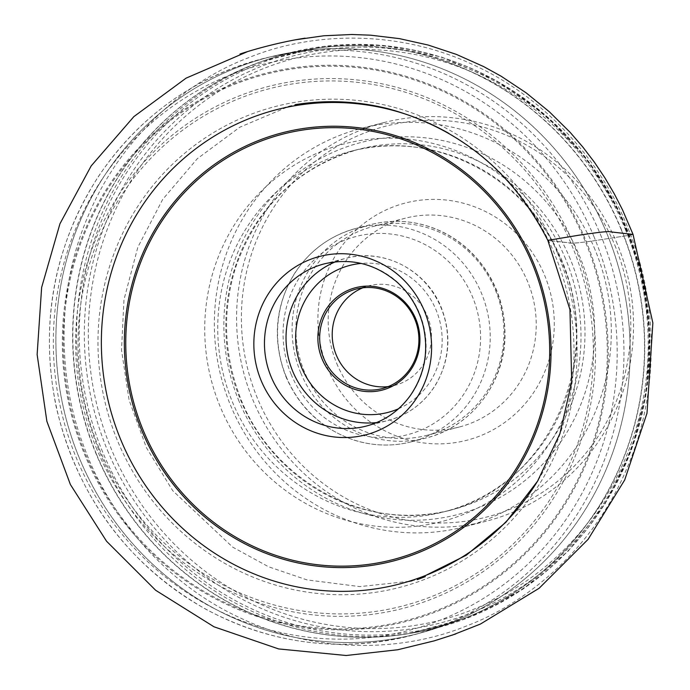 <?xml version="1.0" encoding="UTF-8"?>
<svg xmlns="http://www.w3.org/2000/svg" width="690" height="690" viewBox="0 0 690 690"><rect width="100%" height="100%" fill="white"/><g stroke="black" fill="none" stroke-linecap="round" stroke-linejoin="round"><path stroke-width="0.52" stroke-dasharray="3.45 2.59" d="M594.09 236.946A292.275 281.235 -104.4 0 0 109.055 169.188A292.275 281.235 -104.4 0 0 302.634 636.516A292.275 281.235 -104.4 0 0 594.09 236.946M617.274 244.036A205.767 197.996 -104.4 0 0 383.838 122.604A205.767 197.996 -104.4 0 0 243.294 371.186A205.767 197.996 -104.4 0 0 486.269 521.192A205.767 197.996 -104.4 0 0 617.274 244.036M595.056 249.746A205.767 197.996 -104.4 0 0 361.612 128.323A205.767 197.996 -104.4 0 0 230.607 405.478A205.767 197.996 -104.4 0 0 464.051 526.901A205.767 197.996 -104.4 0 0 595.056 249.746M614.842 245.252A201.851 194.226 75.6 0 1 413.552 521.2A201.851 194.226 75.6 0 1 279.873 198.453A201.851 194.226 75.6 0 1 614.842 245.252M327.578 368.003A122.535 117.904 -104.4 0 0 530.92 396.414A122.535 117.904 -104.4 0 0 449.768 200.488A122.535 117.904 -104.4 0 0 327.578 368.003M336.72 363.44A107.838 103.759 -104.4 0 0 459.057 427.076A107.838 103.759 -104.4 0 0 532.706 296.804A107.838 103.759 -104.4 0 0 405.366 218.187A107.838 103.759 -104.4 0 0 336.72 363.44M495.411 290.128A107.838 103.759 75.6 0 1 426.756 435.373A107.838 103.759 75.6 0 1 304.419 371.738A107.838 103.759 75.6 0 1 373.074 226.493A107.838 103.759 75.6 0 1 495.411 290.128M388.254 386.59A51.44 49.499 -104.4 0 0 394.628 385.399A51.44 49.499 -104.4 0 0 429.767 323.256A51.44 49.499 -104.4 0 0 369.021 285.755A51.44 49.499 -104.4 0 0 362.862 287.799M633.049 234.436L630.669 235.066C636.059 233.651 625.623 233.936 623.984 233.272L611.987 232.004C611.443 230.857 595.858 232.565 584.861 234.35L550.215 239.732C544.824 241.138 555.303 240.862 556.934 241.526L568.905 242.794C569.431 243.932 585.025 242.224 596.031 240.439L630.669 235.066C606.148 168.024 549.602 99.584 474.142 65.222C399.225 29.523 313.088 31.43 249.383 57.391C184.989 81.515 119.905 138.725 88.053 216.151C54.933 293 58.374 382.131 84.654 448.517C109.184 515.585 165.712 583.973 241.181 618.361C316.098 654.051 402.236 652.145 465.94 626.192C530.334 602.068 595.418 544.859 627.27 467.423C660.399 390.609 656.932 301.418 630.669 235.066L597.135 240.284C588.415 241.586 571.915 243.932 570.492 242.949L547.834 240.362M335.375 261.846A83.775 80.609 75.6 0 1 345.983 258.293C383.606 247.779 426.67 270.204 441.333 307.697C451.752 334.805 449.751 360.697 435.321 385.374C423.85 403.339 407.971 415.07 387.694 420.572L366.131 426.118A83.775 80.609 -104.4 0 0 423.349 324.912A83.775 80.609 -104.4 0 0 324.421 263.83L345.983 258.293A83.775 80.609 75.6 0 1 441.031 307.731A83.775 80.609 75.6 0 1 387.694 420.572A83.775 80.609 75.6 0 1 376.68 422.565M107.459 450.277A292.931 281.865 -104.4 0 0 593.581 518.19A292.931 281.865 -104.4 0 0 399.57 49.809A292.931 281.865 -104.4 0 0 107.459 450.277M102.629 451.95A295.812 284.634 75.6 0 1 397.613 47.541A295.812 284.634 75.6 0 1 593.529 520.536A295.812 284.634 75.6 0 1 102.629 451.95M96.272 453.684A296.45 285.255 75.6 0 1 262.26 61.281A296.45 285.255 75.6 0 1 621.336 229.313A296.45 285.255 75.6 0 1 409.325 633.532A296.45 285.255 75.6 0 1 96.272 453.684M99.981 452.778A296.812 285.6 -104.4 0 0 413.422 632.851A296.812 285.6 -104.4 0 0 625.683 228.14A296.812 285.6 -104.4 0 0 266.176 59.909A296.812 285.6 -104.4 0 0 99.981 452.778M79.419 458.195A297.675 286.428 75.6 0 1 289.464 52.794A297.675 286.428 75.6 0 1 606.648 232.901A297.675 286.428 75.6 0 1 437.253 627.857A297.675 286.428 75.6 0 1 79.419 458.195M621.104 229.373A296.45 285.255 -104.4 0 0 305.221 50.008A296.45 285.255 -104.4 0 0 82.3 412.56A296.45 285.255 -104.4 0 0 452.407 622.708A296.45 285.255 -104.4 0 0 621.104 229.373M79.376 458.203A297.675 286.428 -104.4 0 0 422.961 632.29A297.675 286.428 -104.4 0 0 606.605 232.91A297.675 286.428 -104.4 0 0 274.801 55.804A297.675 286.428 -104.4 0 0 79.376 458.203M600.429 234.479A297.821 286.566 75.6 0 1 416.691 634.05A297.821 286.566 75.6 0 1 59.142 418.511A297.821 286.566 75.6 0 1 268.462 57.287A297.821 286.566 75.6 0 1 600.429 234.479M585.836 240.474A282.952 272.265 75.6 0 1 303.669 627.296A282.952 272.265 75.6 0 1 116.274 174.872A282.952 272.265 75.6 0 1 585.836 240.474M96.928 449.449A269.505 259.319 75.6 0 1 365.683 81.006A269.505 259.319 75.6 0 1 544.168 511.928A269.505 259.319 75.6 0 1 96.928 449.449M85.534 454.261A282.003 271.351 -104.4 0 0 443.101 607.873A282.003 271.351 -104.4 0 0 585.008 240.827A282.003 271.351 -104.4 0 0 227.441 87.216A282.003 271.351 -104.4 0 0 85.534 454.261M557.468 252.98A248.357 238.973 75.6 0 1 309.81 592.503A248.357 238.973 75.6 0 1 145.323 195.399A248.357 238.973 75.6 0 1 557.468 252.98M99.196 448.5A267.099 257.008 -104.4 0 0 437.874 594.004A267.099 257.008 -104.4 0 0 572.277 246.347A267.099 257.008 -104.4 0 0 233.599 100.852A267.099 257.008 -104.4 0 0 99.196 448.5M538.148 480.223A245.002 235.747 -104.4 0 0 554.657 254.205A245.002 235.747 -104.4 0 0 448.957 133.446M239.051 401.261A192.2 184.937 75.6 0 1 335.763 151.101A192.2 184.937 75.6 0 1 579.462 255.8A192.2 184.937 75.6 0 1 482.75 505.96A192.2 184.937 75.6 0 1 239.051 401.261M570.285 259.069A186.171 179.141 -104.4 0 0 359.076 149.204A186.171 179.141 -104.4 0 0 231.918 374.109A186.171 179.141 -104.4 0 0 451.76 509.832A186.171 179.141 -104.4 0 0 570.285 259.069M562.195 261.148A186.171 179.141 -104.4 0 0 350.986 151.282A186.171 179.141 -104.4 0 0 223.827 376.188A186.171 179.141 -104.4 0 0 443.67 511.911A186.171 179.141 -104.4 0 0 562.195 261.148M565.584 258.94A195.037 187.671 -104.4 0 0 241.923 213.719A195.037 187.671 -104.4 0 0 371.091 525.573A195.037 187.671 -104.4 0 0 565.584 258.94M625.278 229.235A290.223 279.26 75.6 0 1 479.24 606.984A290.223 279.26 75.6 0 1 111.245 448.897A290.223 279.26 75.6 0 1 257.284 71.148A290.223 279.26 75.6 0 1 625.278 229.235M300.805 373.031A110.236 106.07 75.6 0 1 370.987 224.552A110.236 106.07 75.6 0 1 501.156 304.911A110.236 106.07 75.6 0 1 425.859 438.081A110.236 106.07 75.6 0 1 300.805 373.031M286.272 376.766A110.236 106.07 -104.4 0 0 411.326 441.816A110.236 106.07 -104.4 0 0 486.623 308.646A110.236 106.07 -104.4 0 0 356.454 228.287A110.236 106.07 -104.4 0 0 286.272 376.766M291.146 374.325A102.396 98.523 -104.4 0 0 461.075 398.07A102.396 98.523 -104.4 0 0 393.257 234.341A102.396 98.523 -104.4 0 0 291.146 374.325M398.535 408.747A75.935 73.071 -104.4 0 0 436.158 310.164A75.935 73.071 -104.4 0 0 361.189 263.425M409.325 633.532L470.433 616.938L522.839 589.226L568.405 550.896L605.182 503.605L631.626 449.397L646.625 390.566L649.549 329.622L640.294 269.152L619.241 211.709L587.293 159.726L545.79 115.42L496.49 80.678L441.462 56.985L383.071 45.376L323.791 46.359L262.26 61.281L305.221 50.008L268.462 57.287C196.978 74.96 140.243 114.764 98.265 176.7C53.561 246.908 39.537 323.645 56.183 406.919C77.487 496.973 127.538 564.506 206.336 609.529C273.921 645.202 344.043 653.378 416.691 634.05L452.407 622.708L409.325 633.532M383.838 122.604L361.612 128.323M486.269 521.192L464.051 526.901M359.076 149.204L350.986 151.282C433.363 128.202 528.609 177.572 561.41 261.234C606.51 361.526 545.885 489.322 443.67 511.911L451.76 509.832C366.666 533.844 268.272 479.99 238.274 392.015C223.344 349.657 222.706 307.404 236.377 265.253C258.448 204.999 299.348 166.316 359.076 149.204M411.326 441.816L425.859 438.081C470.83 427.3 504.795 383.157 505.011 335.495C505.063 301.996 493.169 273.654 469.347 250.461C455.383 237.489 439.306 228.752 421.107 224.25C404.314 220.248 387.608 220.343 370.987 224.552L356.454 228.287C329.82 235.514 308.956 250.927 293.862 274.542C274.879 307.015 272.248 341.102 285.971 376.8C299.641 408.092 322.264 429.171 353.823 440.03C372.919 446.05 392.084 446.646 411.326 441.816M426.756 435.373L459.057 427.076M373.074 226.493L405.366 218.187M382.096 388.625L394.628 385.399M356.488 288.981L369.021 285.755M303.755 103.431C302.953 103.345 289.464 105.648 284.177 107.683L290.119 105.889L239.801 127.219L197.262 158.743L162.685 199.41L137.836 247.21L123.959 299.753L121.518 350.106L129.108 400.114L146.401 447.646L172.698 490.659L232.677 547.118L268.565 566.775L307.024 579.902L359.775 586.604L412.206 581.032L406.169 582.317L418.062 579.246L425.342 576.616M294.794 40.003L305.084 38.157M455.754 633.946L452.071 635.205"/><path stroke-width="1.03" d="M415.76 318.875A52.914 50.913 75.6 0 1 363 391.213A52.914 50.913 75.6 0 1 327.957 306.61A52.914 50.913 75.6 0 1 415.76 318.875M414.845 319.332A51.44 49.499 -104.4 0 0 356.488 288.981A51.44 49.499 -104.4 0 0 323.739 358.265A51.44 49.499 -104.4 0 0 382.096 388.625A51.44 49.499 -104.4 0 0 414.845 319.332M362.862 287.799A51.44 49.499 -104.4 0 0 336.272 355.048A51.44 49.499 -104.4 0 0 388.254 386.59M271.084 376.68A83.775 80.609 -104.4 0 0 366.131 426.118C384.339 421.245 399.087 411.033 410.378 395.474C424.695 374.446 428.956 351.167 423.16 325.663C418.692 308.275 409.886 293.673 396.733 281.865C375.144 263.727 351.038 257.724 324.421 263.83A83.775 80.609 -104.4 0 0 271.084 376.68M376.68 422.565A83.775 80.609 75.6 0 1 292.646 371.134A83.775 80.609 75.6 0 1 335.375 261.846M533.568 263.218A221.188 212.831 75.6 0 1 313.001 565.61A221.188 212.831 75.6 0 1 166.506 211.942A221.188 212.831 75.6 0 1 533.568 263.218M448.957 133.446A245.002 235.747 -104.4 0 0 131.764 223.043A245.002 235.747 -104.4 0 0 217.091 554.786A245.002 235.747 -104.4 0 0 538.148 480.223M361.189 263.425A75.935 73.071 -104.4 0 0 298.132 357.092A75.935 73.071 -104.4 0 0 398.535 408.747M261.122 380.501A92.132 88.656 75.6 0 1 353.004 254.541A92.132 88.656 75.6 0 1 414.026 401.856A92.132 88.656 75.6 0 1 261.122 380.501M143.115 430.077A219.748 211.451 -104.4 0 0 421.745 549.775A219.748 211.451 -104.4 0 0 532.326 263.752A219.748 211.451 -104.4 0 0 253.687 144.055A219.748 211.451 -104.4 0 0 143.115 430.077M425.342 576.616L417.269 579.652L466.268 555.234L505.908 522.27L537.614 481.102L559.892 433.656L571.7 382.148L569.957 309.612L547.834 240.362L579.333 235.135C589.079 233.755 607.95 230.814 610.391 231.849L633.049 234.436L622.596 210.001L614.298 193.83L604.906 177.865L594.4 162.219L582.817 147.013L570.147 132.351L549.223 111.659L526.159 92.848L501.216 76.271L483.699 66.611L456.366 54.389L428.136 45.031L399.432 38.631L370.677 35.19L351.684 34.5L323.739 35.776L296.743 39.623M547.834 240.362C512.877 171.896 459.35 127.943 387.254 108.502C356.627 100.999 325.947 99.722 295.191 104.664L303.755 103.431M296.579 39.649L295.82 39.796M305.084 38.157L301.823 38.692C277.708 42.651 251.445 50.068 239.973 54.044L247.21 51.767L186.093 78.142L133.886 116.601L91.175 165.919L59.944 223.776L41.633 287.445L37.131 354.539L46.868 421.305L70.397 484.535L106.562 541.245L155.655 590.278L214.004 626.805L278.605 648.928L346.156 655.5L397.759 649.756M397.811 649.739L434.252 640.846L455.754 633.946M452.071 635.205L480.387 624.071L539.123 588.268L588.104 539.356L624.709 479.938L647.004 413.189L652.869 322.972L633.049 234.436"/></g></svg>
